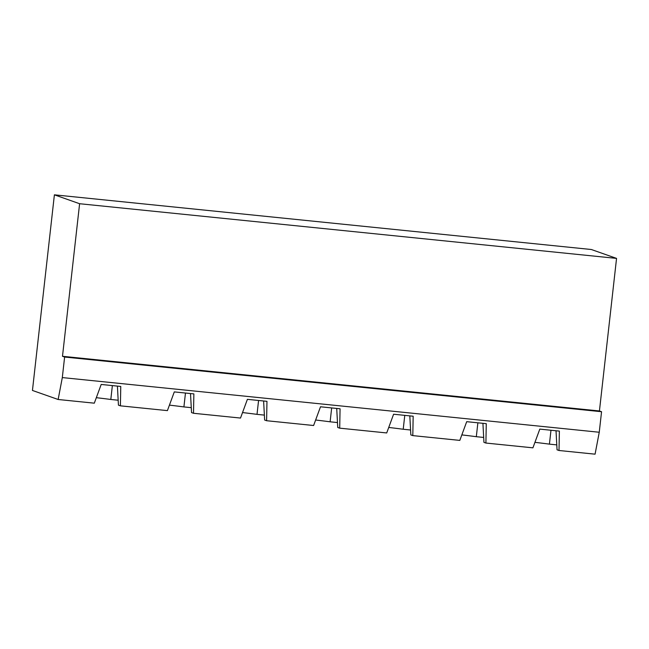 <?xml version="1.0" encoding="UTF-8"?>
<svg xmlns="http://www.w3.org/2000/svg" width="649" height="649" viewBox="0 0 649 649"><rect width="100%" height="100%" fill="white"/><g stroke="black" fill="none" stroke-linecap="round" stroke-linejoin="round"><path stroke-width="0.97" d="M263.616 400.993L264.638 420.033L266.601 420.722L266.966 401.333L247.399 399.338L240.511 418.061L193.499 413.275L193.864 393.894L174.297 391.899L167.41 410.622L120.398 405.836L120.763 386.447L101.195 384.451L94.308 403.175L58.142 399.492L62.312 377.58L64.616 357.039L62.491 356.293L79.608 203.721L54.394 194.83L591.336 249.508L616.55 258.391L599.433 410.971L601.558 411.717L599.254 432.25L595.076 454.17L559.008 450.495L557.045 449.806L556.023 430.766M54.394 194.83L32.45 390.447L58.142 399.492M534.938 442.35A45.325 2.207 -173.6 0 1 549.419 444.135L550.977 430.255M549.419 444.135L556.777 444.889M559.008 450.495L559.373 431.106L539.806 429.111L532.918 447.834L485.906 443.048L483.943 442.358L482.921 423.326M485.906 443.048L486.271 423.667L466.704 421.672L459.816 440.395L412.805 435.609L410.841 434.919L409.819 415.879M336.717 408.44L337.74 427.472L339.703 428.162L386.715 432.948L393.602 414.224L413.17 416.22L412.805 435.609M193.499 413.275L191.536 412.586L190.514 393.545M120.398 405.836L118.434 405.146L117.412 386.106M461.837 434.903A45.325 2.207 6.4 0 1 476.317 436.696L483.675 437.442M410.582 429.995L403.216 429.249L404.773 415.368M388.735 427.456A45.325 2.207 -173.6 0 1 403.216 429.249M337.48 422.556L330.114 421.809A45.325 2.207 6.4 0 0 315.633 420.017M242.531 412.569A45.325 2.207 -173.6 0 1 257.012 414.362L264.378 415.109M191.277 407.669L183.91 406.923A45.325 2.207 6.4 0 0 169.43 405.13M118.175 400.222L110.809 399.476L112.366 385.595M96.328 397.683A45.325 2.207 -173.6 0 1 110.809 399.476M476.317 436.696L477.875 422.807M62.491 356.293L599.433 410.971M79.608 203.721L616.55 258.391M62.312 377.58L599.254 432.25M266.601 420.722L313.613 425.509L320.501 406.785L340.068 408.781L339.703 428.162M64.616 357.039L601.558 411.717M330.114 421.809L331.671 407.921M183.91 406.923L185.468 393.034M257.012 414.362L258.57 400.482"/></g></svg>
